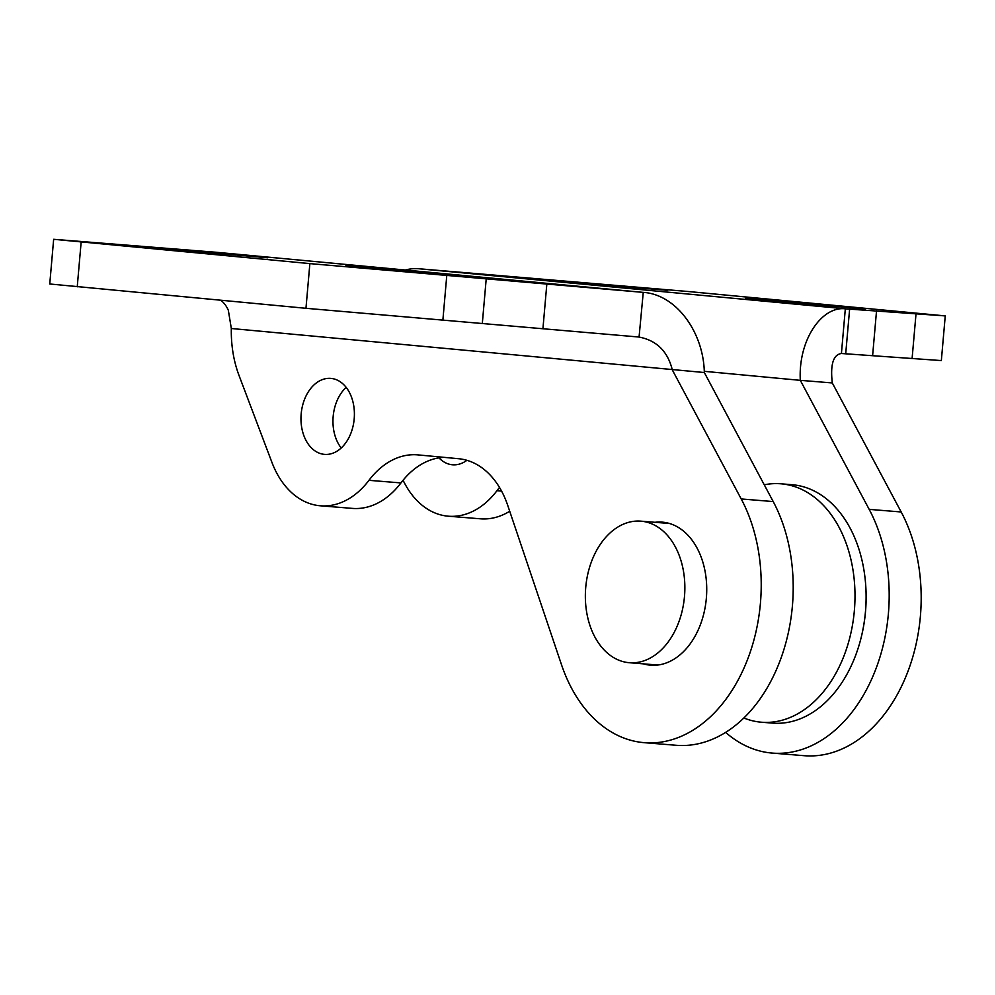 <?xml version="1.0" encoding="UTF-8"?>
<svg xmlns="http://www.w3.org/2000/svg" width="995" height="995" viewBox="0 0 995 995"><rect width="100%" height="100%" fill="white"/><g stroke="black" fill="none" stroke-linecap="round" stroke-linejoin="round"><path stroke-width="1.49" d="M655.008 522.3A71.764 50.123 94.7 0 1 662.26 522.139A71.764 50.123 94.7 0 1 706.338 598.356A71.764 50.123 94.7 0 1 650.618 665.195A71.764 50.123 94.7 0 1 643.491 663.864M220.84 300.303A29.9 21.405 -84.6 0 1 228.34 310.316L231.325 328.499A97.174 67.871 -85.3 0 0 239.024 375.463L271.946 462.426A89.699 62.648 -85.3 0 0 320.402 505.796A89.699 62.648 -85.3 0 0 368.958 480.324A89.699 62.648 94.7 0 1 417.514 454.852A89.699 62.648 94.7 0 1 418.062 454.902L458.608 458.72A89.699 62.648 94.7 0 1 507.761 505.472L561.491 664.672A149.511 104.413 -85.3 0 0 644.312 742.68A149.511 104.413 -85.3 0 0 760.404 603.443A149.511 104.413 -85.3 0 0 741.213 498.955L672.321 369.929C667.707 351.272 656.526 340.302 638.79 337.019L305.962 308.301L49.75 283.985L53.655 239.297L216.201 252.27A74.749 53.494 -84.6 0 1 216.674 252.307A74.749 53.494 -84.6 0 1 217.159 252.357M644.312 742.68L676.314 745.292A149.511 104.413 -85.3 0 0 792.393 606.042A149.511 104.413 -85.3 0 0 773.202 501.567L704.323 372.528L231.325 328.499M346.148 387.366A38.121 26.629 -85.3 0 0 333.163 416.495A38.121 26.629 -85.3 0 0 341.21 447.999M354.195 418.87A38.121 26.629 -85.3 0 0 330.775 378.386A38.121 26.629 -85.3 0 0 301.174 413.895A38.121 26.629 -85.3 0 0 324.594 454.379A38.121 26.629 -85.3 0 0 354.195 418.87M704.323 372.528C703.589 332.33 676.214 294.097 642.695 292.331L309.868 263.613L53.655 239.297M383.125 268.961L465.324 276.361L345.8 265.914L383.125 268.961L383.063 269.695M185.605 250.404L267.792 257.804L148.267 247.357L185.605 250.404L185.53 251.15M216.674 252.307L643.255 292.381L639.064 337.044M320.402 505.796L352.404 508.395A89.699 62.648 -85.3 0 0 400.96 482.923A89.699 62.648 94.7 0 1 444.131 457.352M725.666 732.407A149.511 104.413 -85.3 0 0 772.294 753.091L804.283 755.702A149.511 104.413 -85.3 0 0 920.375 616.452A149.511 104.413 -85.3 0 0 901.184 511.977L832.293 382.938C830.203 364.493 833.25 354.668 841.422 353.499L941.345 360.576L945.25 315.9L689.037 291.585L418.833 268.75A74.749 53.494 95.4 0 0 405.301 270.031M772.294 753.091A149.511 104.413 -85.3 0 0 888.373 613.853A149.511 104.413 -85.3 0 0 869.182 509.365L800.303 380.339L832.293 382.938M438.969 457.874A38.121 26.629 -85.3 0 0 452.563 464.789A38.121 26.629 -85.3 0 0 466.904 460.312M704.261 371.322L800.303 380.339C798.114 340.016 821.858 305.938 845.327 308.823L945.25 315.9M745.728 298.45L865.252 308.898L745.69 298.886M548.208 279.893L667.72 290.341L548.17 280.329M418.833 268.75L845.327 308.823L841.422 353.499M403.074 480.237A89.699 62.648 -85.3 0 0 448.384 516.206A89.699 62.648 -85.3 0 0 496.94 490.734A89.699 62.648 94.7 0 1 499.515 487.488M448.384 516.206L480.374 518.805A89.699 62.648 -85.3 0 0 509.714 511.256M743.887 718.004A119.599 83.53 -85.3 0 0 761.473 722.221A119.599 83.53 -85.3 0 0 854.344 610.818A119.599 83.53 -85.3 0 0 780.876 483.794A119.599 83.53 -85.3 0 0 764.26 484.801M865.65 584.488L865.7 585.147A116.614 81.441 94.7 0 1 865.501 611.701A116.614 81.441 94.7 0 1 861.57 635.917L861.409 636.551A119.599 83.53 -85.3 0 0 865.451 611.726A119.599 83.53 -85.3 0 0 865.65 584.488A119.599 83.53 -85.3 0 0 791.983 484.702L780.876 483.794M761.473 722.221L772.58 723.116A119.599 83.53 -85.3 0 0 861.409 636.551M683.092 569.128A71.018 49.601 94.7 0 1 629.35 662.72A71.018 49.601 94.7 0 1 587.125 614.748A71.018 49.601 94.7 0 1 640.867 521.156A71.018 49.601 94.7 0 1 683.092 569.128M741.213 498.955L773.202 501.567M216.201 252.27L642.695 292.331M542.934 328.636L546.84 283.961M482.314 323.499L486.219 278.811M442.862 320.29L446.767 275.603M305.962 308.301L309.868 263.613M77.237 286.809L81.142 242.133M368.958 480.324L400.96 482.923M845.75 353.275L849.668 308.599M872.652 355.252L876.558 310.564M912.104 358.461L916.022 313.773M782.99 302.231L783.065 301.485M585.458 283.675L585.533 282.928M901.184 511.977L869.182 509.365M501.579 491.107L496.94 490.734M629.35 662.72L657.869 665.033M640.867 521.156L669.386 523.469"/></g></svg>
